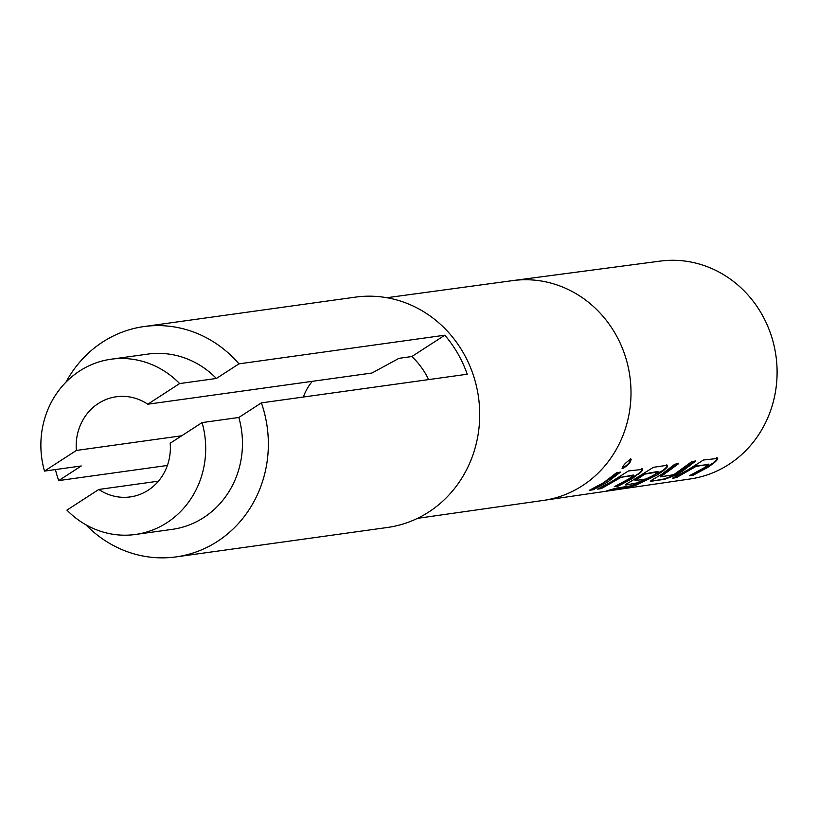 <?xml version="1.0" encoding="UTF-8"?>
<svg xmlns="http://www.w3.org/2000/svg" width="818" height="818" viewBox="0 0 818 818"><rect width="100%" height="100%" fill="white"/><g stroke="black" fill="none" stroke-linecap="round" stroke-linejoin="round"><path stroke-width="1.23" d="M630.842 459.123C631.251 461.986 628.469 465.145 622.518 468.612C622.396 466.045 625.177 462.886 630.842 459.123L631.261 459.215M630.484 458.796C630.903 461.649 628.132 464.798 622.191 468.244L622.017 468.244M641.598 468.591C643.357 468.775 642.15 470.585 637.968 474.031L618.142 486.148L614.298 486.7L628.705 478.99L633.602 475.452L621.169 477.262L601.353 488.591L597.498 489.154L611.915 481.434L628.439 470.943L642.519 469.409M637.968 474.031L632.559 478.428L618.142 486.148M176.074 556.894L387.435 527.477A116.279 108.16 -97.9 0 0 428.744 512.027A116.279 108.16 -97.9 0 0 473.039 374.307A116.279 108.16 -97.9 0 0 355.38 297.139L144.009 326.556A116.279 108.16 82.1 0 1 238.948 363.846L444.798 335.206A116.279 108.16 82.1 0 1 467.231 374.225L261.382 402.875A116.279 108.16 82.1 0 1 217.383 541.444A116.279 108.16 82.1 0 1 176.074 556.894A116.279 108.16 82.1 0 1 85.859 524.757M167.404 465.452L58.702 480.585A116.279 108.16 82.1 0 1 55.409 469.573M66.002 382.108A116.279 108.16 82.1 0 1 102.7 342.006A116.279 108.16 82.1 0 1 144.009 326.556M58.702 480.585L81.248 465.974L44.489 471.096A88.477 82.301 82.1 0 1 79.653 370.973A88.477 82.301 82.1 0 1 111.084 359.214L147.843 354.102A88.477 82.301 82.1 0 1 216.392 378.458L238.948 363.846M111.084 359.214A88.477 82.301 82.1 0 1 179.633 383.57L216.392 378.458M158.457 481.158L98.814 489.461L66.933 510.115A88.477 82.301 82.1 0 0 135.481 534.471A88.477 82.301 82.1 0 0 202.077 422.589L170.185 443.244A50.552 47.025 82.1 0 1 148.211 490.197A50.552 47.025 82.1 0 1 130.256 496.915A50.552 47.025 82.1 0 1 98.814 489.461M417.538 518.336L543.234 500.432A110.972 103.221 -97.9 0 0 543.581 500.381L690.464 478.919A109.96 102.281 -97.9 0 0 728.889 464.399A109.96 102.281 -97.9 0 0 770.893 334.49A109.96 102.281 -97.9 0 0 660.157 261.106L512.978 280.564A110.972 103.221 -97.9 0 0 512.641 280.615L386.832 297.711M716.905 458.039C718.674 458.213 717.458 460.043 713.265 463.509L707.539 467.507L693.163 475.207L689.308 475.769L703.695 468.07L708.623 464.512L696.179 466.321L676.353 477.661L672.508 478.213L686.895 470.514L703.439 460.002L717.529 458.458M695.188 460.779L676.261 474.317L664.369 478.908L651.097 481.342C649.533 481.505 651.118 480.319 655.842 477.784L661.905 474.154L674.85 464.184L678.695 463.622L660.535 476.853L673.807 474.675L691.65 461.73L695.494 461.168L682.539 471.148L676.486 474.767L664.553 479.379L650.596 481.127M644.615 479.184L636.936 482.906L626.097 484.982C624.523 485.156 626.107 483.97 630.842 481.424L653.439 467.303L666.905 465.34C668.664 465.524 667.437 467.344 663.234 470.82L657.549 474.788L635.412 485.452L622.938 488.469L606.772 490.831L616.302 488.121L632.396 485.647L653.285 475.411L658.183 471.874L644.952 474.113L635.105 480.565L646.036 478.97L637.12 483.377L625.596 484.767M635.433 480.278L634.88 480.115L635.433 480.278M607.559 482.068L593.142 489.788L589.297 490.35L603.715 482.62L616.649 472.671L620.494 472.109L607.559 482.068M641.905 468.98C643.664 469.164 642.447 470.984 638.245 474.45M666.905 465.34L667.519 465.759M660.852 476.567L660.31 476.413L660.852 476.567M708.337 464.869L708.388 464.123M657.907 472.231L657.907 471.454L645.75 473.683M44.489 471.096L76.381 450.442A50.552 47.025 82.1 0 1 116.309 396.771A50.552 47.025 82.1 0 1 147.751 404.225L371.965 373.018L398.979 358.335L411.853 356.536A75.839 70.542 82.1 0 1 428.632 379.593M76.381 450.442L181.708 435.779M261.382 402.875L238.836 417.477A88.477 82.301 82.1 0 1 172.24 529.358L135.481 534.471M238.836 417.477L202.077 422.589M411.853 356.536L444.798 335.206M147.751 404.225L179.633 383.57M312.333 381.321A50.552 47.025 -97.9 0 0 303.386 397.027M633.326 475.81L633.337 475.033L621.169 477.262M619.615 472.231L593.142 489.788M592.958 489.317L590.954 489.614M620.893 476.843L601.353 488.591M601.169 488.121L599.165 488.407M617.958 485.677L615.964 485.964M666.588 464.951C668.357 465.135 667.14 466.945 662.958 470.401L635.259 484.972L622.938 488.469M622.825 487.978L611.394 489.645M645.474 473.264L634.88 480.115M678.388 463.233L660.31 476.413M708.623 464.512L695.903 465.912L676.353 477.661M676.169 477.191L674.175 477.477M716.599 457.651C718.368 457.824 717.161 459.644 712.989 463.09L693.163 475.207M692.979 474.737L690.985 475.023M543.581 500.381A110.972 103.221 -97.9 0 0 582.355 485.739A110.972 103.221 -97.9 0 0 624.737 354.623A110.972 103.221 -97.9 0 0 512.978 280.564"/></g></svg>
